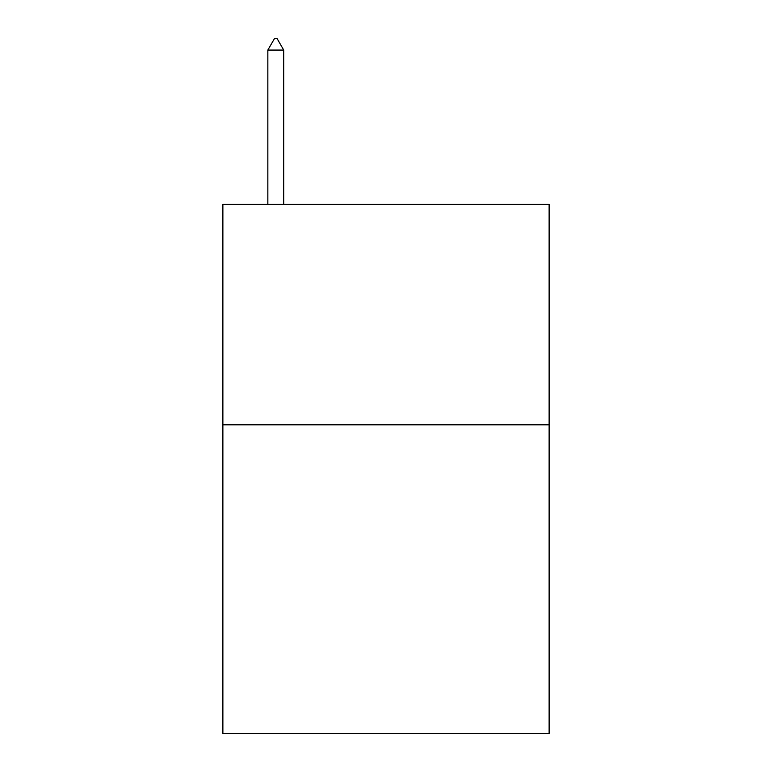 <?xml version="1.0" encoding="UTF-8"?>
<svg xmlns="http://www.w3.org/2000/svg" width="772" height="772" viewBox="0 0 772 772"><rect width="100%" height="100%" fill="white"/><g stroke="black" fill="none" stroke-linecap="round" stroke-linejoin="round"><path stroke-width="1.16" d="M549.124 424.793L549.124 733.4L222.876 733.4L222.876 204.368L549.124 204.368L549.124 424.793L222.876 424.793M283.72 50.064L277.109 38.6L274.465 38.6L267.845 50.064L283.72 50.064L283.72 204.368M267.845 50.064L267.845 204.368"/></g></svg>
